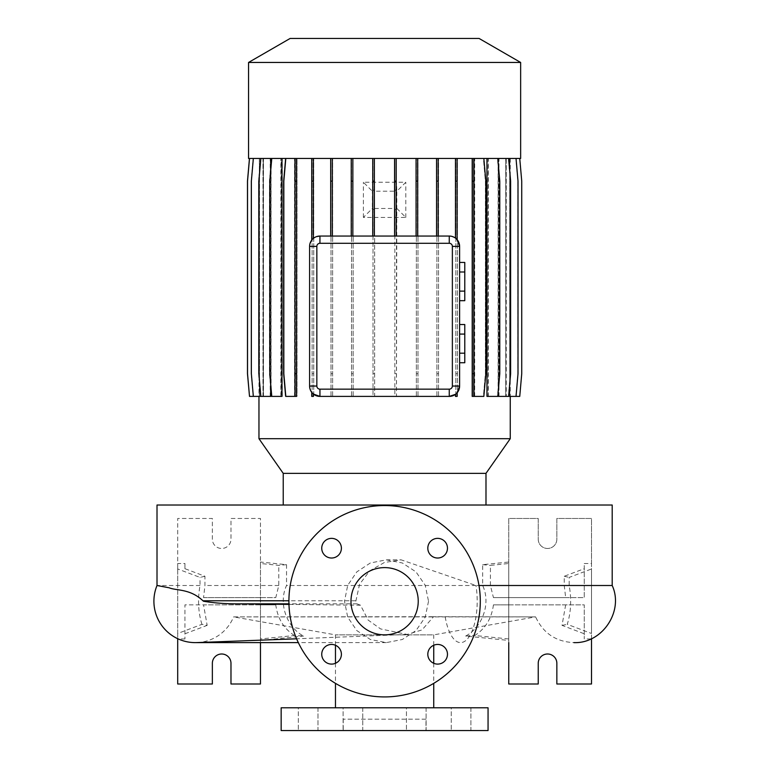 <?xml version="1.0" encoding="UTF-8"?>
<svg xmlns="http://www.w3.org/2000/svg" width="769" height="769" viewBox="0 0 769 769"><rect width="100%" height="100%" fill="white"/><g stroke="black" fill="none" stroke-linecap="round" stroke-linejoin="round"><path stroke-width="0.58" stroke-dasharray="3.85 2.88" d="M428.525 601.233L425.228 617.19L415.962 630.618L402.293 639.5L386.298 642.615L370.379 639.51L356.816 630.59L347.713 617.161L344.502 601.233L347.703 585.324L356.806 571.886L370.37 562.966L386.298 559.851L402.322 562.975L415.981 571.876L425.228 585.286L428.525 601.233M433.745 645.249L433.745 634.858L335.467 634.858L433.745 634.858L535.618 616.892L433.533 616.719L422.046 629.907L407.137 634.435L380.607 628.936L368.13 620.074L360.517 605.232L356.941 603.838L355.836 601.233L359.556 584.305L369.716 570.829L384.413 562.485L401.158 559.851L475.963 585.507L479 585.507M384.606 567.609A33.625 33.625 0 0 0 350.981 601.233A33.625 33.625 0 0 0 384.606 634.858A33.625 33.625 0 0 0 418.23 601.233A33.625 33.625 0 0 0 384.606 567.609M470.897 707.788L470.897 730.55L451.24 730.55L470.897 730.55L451.24 730.55L470.897 730.55L470.897 707.788L451.24 707.788L451.24 730.55L451.24 707.788L470.897 707.788M426.103 707.788L426.103 730.55L406.445 730.55L426.103 730.55L406.445 730.55L426.103 730.55L426.103 707.788L406.445 707.788L406.445 730.55L406.445 707.788L426.103 707.788M362.757 707.788L362.757 730.55L343.109 730.55L362.757 730.55L343.109 730.55L362.757 730.55L362.757 707.788L343.109 707.788L343.109 730.55L343.109 707.788L362.757 707.788M317.972 707.788L317.972 730.55L298.314 730.55L317.972 730.55L298.314 730.55L317.972 730.55L317.972 707.788L298.314 707.788L298.314 730.55L298.314 707.788L317.972 707.788M331.574 538.367A9.824 9.824 0 0 0 321.74 548.201A9.824 9.824 0 0 0 331.574 558.025A9.824 9.824 0 0 0 341.398 548.201A9.824 9.824 0 0 0 331.574 538.367M331.574 644.441A9.824 9.824 0 0 0 321.74 654.265A9.824 9.824 0 0 0 331.574 664.099A9.824 9.824 0 0 0 341.398 654.265A9.824 9.824 0 0 0 331.574 644.441M437.638 644.441A9.824 9.824 0 0 0 427.814 654.265A9.824 9.824 0 0 0 437.638 664.099A9.824 9.824 0 0 0 447.471 654.265A9.824 9.824 0 0 0 437.638 644.441M437.638 538.367A9.824 9.824 0 0 0 427.814 548.201A9.824 9.824 0 0 0 437.638 558.025A9.824 9.824 0 0 0 447.471 548.201A9.824 9.824 0 0 0 437.638 538.367M485.989 505.022L283.223 505.022L485.989 505.022M335.467 645.249L335.467 634.858L233.593 616.892L433.533 616.719M335.467 663.291L335.467 683.343M433.745 707.788L335.467 707.788L433.745 707.788M433.745 663.291L433.745 683.343M425.988 719.169L343.224 719.169L425.988 719.169L425.988 730.55L343.224 730.55L425.988 730.55M343.224 719.169L343.224 730.55M221.664 653.996A9.315 9.315 0 0 1 230.979 663.301L230.979 683.997L260.46 683.997L260.46 518.469L230.979 518.469L230.979 539.165A9.315 9.315 0 0 1 221.664 548.47A9.315 9.315 0 0 1 212.359 539.165L212.359 518.469L177.697 518.469L177.697 683.997L212.359 683.997L212.359 663.301A9.315 9.315 0 0 1 221.664 653.996M547.547 653.996A9.315 9.315 0 0 1 556.852 663.301L556.852 683.997L591.505 683.997L591.505 518.469L556.852 518.469L556.852 539.165A9.315 9.315 0 0 1 547.547 548.47A9.315 9.315 0 0 1 538.233 539.165L538.233 518.469L508.751 518.469L508.751 683.997L538.233 683.997L538.233 663.301A9.315 9.315 0 0 1 547.547 653.996M384.606 696.925A95.692 95.692 0 0 0 480.298 601.233A95.692 95.692 0 0 0 384.606 505.541A95.692 95.692 0 0 0 288.913 601.233A95.692 95.692 0 0 0 384.606 696.925M259.355 158.452L249.512 158.452L247.531 181.138L247.531 373.715L249.512 396.4L259.355 396.4L259.355 158.452L258.961 396.4M510.251 158.452L510.251 396.4M506.252 158.452L515.864 158.452L517.845 181.138L517.845 373.715L515.864 396.4L506.252 396.4L506.252 158.452L519.7 158.452L521.68 181.138L521.68 373.715L519.7 396.4L509.857 396.4L509.837 158.452L519.748 158.452L521.738 181.138L521.738 373.715L519.748 396.4L509.712 396.4L509.857 158.452L519.7 158.452L521.68 181.138L521.68 373.715L519.7 396.4L509.712 396.4L509.693 158.452L506.175 158.452L516.028 158.452L518.008 181.138L518.008 373.715L516.028 396.4L509.693 396.4L509.712 158.452L519.748 158.452M486.969 396.4L488.104 396.4L488.104 158.452L508.636 158.452L510.616 181.138L510.616 373.715L508.636 396.4L505.742 396.4L506.175 158.452M505.742 396.4L505.742 158.452L498.85 158.452L508.636 158.452M498.101 396.4L498.85 396.4L498.85 158.452M498.101 392.978L498.101 161.875M488.104 158.452L474.252 158.452L483.845 158.452L485.825 181.138L485.825 373.715L483.845 396.4L474.252 396.4L474.252 158.452M483.845 158.452L472.195 158.452L472.195 396.4L474.252 396.4M472.195 158.452L285.366 158.452L283.377 181.138L283.377 373.715L285.366 396.4L294.95 396.4L294.95 158.452L285.808 158.452L283.828 181.138L283.828 373.715L285.808 396.4L296.574 396.4L296.574 158.452M450.913 236.179L455.469 238.111A10.343 10.343 0 0 1 457.094 239.63L457.094 158.452M459.612 386.048L459.612 246.388M455.469 394.324L455.469 396.4L457.094 396.4L457.094 392.815M319.942 396.4L449.259 396.4M309.744 387.778L311.733 392.344L311.733 396.4L313.358 396.4L313.358 394.026M311.733 158.452L311.733 240.091L309.599 246.388L309.599 386.048M294.517 396.4L294.517 158.452L271.774 158.452L269.784 181.138L269.784 373.715L271.774 396.4L281.973 396.4M280.848 396.4L280.848 158.452L260.845 158.452L258.855 181.138L258.855 373.715L260.845 396.4L270.957 396.4M270.957 387.105L270.957 167.748M270.207 396.4L270.207 158.452L253.347 158.452L251.357 181.138L251.357 373.715L253.347 396.4L259.489 396.4L259.489 158.452L249.512 158.452M253.347 396.4L263.392 396.4L263.392 158.452M262.96 396.4L262.96 158.452L259.489 158.452M351.231 158.452L351.231 236.045L332.314 236.045L332.314 158.452M258.961 158.452L249.454 158.452L247.474 181.138L247.474 373.715L249.454 396.4L259.518 396.4L259.374 158.452M259.518 396.4L259.518 158.452L263.036 158.452L253.184 158.452L251.194 181.138L251.194 373.715L253.184 396.4L263.036 396.4L263.036 158.452M263.469 396.4L263.469 158.452L253.184 158.452L251.194 181.138L251.194 373.715L253.184 396.4L263.036 396.4M263.469 158.452L270.352 158.452L260.576 158.452L258.586 181.138L258.586 373.715L260.576 396.4L270.352 396.4L270.352 158.452M271.111 396.4L271.111 158.452L260.576 158.452L258.586 181.138L258.586 373.715L260.576 396.4L270.352 396.4M271.111 158.452L281.108 158.452L271.409 158.452L269.429 181.138L269.429 373.715L271.409 396.4L281.108 396.4L281.108 158.452M282.242 396.4L282.242 158.452L271.409 158.452L269.429 181.138L269.429 373.715L271.409 396.4L281.108 396.4M282.242 158.452L294.95 158.452L294.95 396.4L297.017 396.4L297.017 158.452L483.393 158.452L485.383 181.138L485.383 373.715L483.393 396.4L472.637 396.4L472.637 158.452L472.637 396.4L474.262 396.4L474.262 158.452L474.262 396.4L483.393 396.4L485.383 373.715L485.383 181.138L483.393 158.452L474.694 158.452L497.437 158.452L499.417 181.138L499.417 373.715L497.437 396.4L487.229 396.4L487.229 158.452M312.118 396.4L312.118 158.452L312.118 396.4L313.742 396.4L312.118 396.4M313.742 396.4L313.742 158.452L313.742 396.4M331.016 396.4L331.016 158.452L331.016 396.4L332.631 396.4L331.016 396.4M332.631 396.4L332.631 158.452L332.631 396.4M351.52 396.4L351.52 158.452L351.52 396.4L353.144 396.4L351.52 396.4M353.144 396.4L353.144 158.452L353.144 396.4M373.013 191.212L373.013 158.452L373.013 191.212L372.369 191.221L363.401 182.253L405.811 182.253L396.842 191.221L396.468 396.4L394.843 396.4L394.843 208.466L374.638 208.466L374.638 396.4L373.013 396.4L373.013 208.457L372.369 208.457L372.369 191.221M373.013 208.457L373.013 396.4L374.638 396.4L374.638 208.466M394.843 208.466L394.843 396.4L396.468 396.4L396.468 208.457M373.013 181.138L374.638 181.138L374.638 191.202L394.843 191.202L394.843 158.452L394.843 181.138L396.468 181.138L396.842 191.221M396.468 191.221L396.468 181.138M416.356 396.4L416.356 158.452L416.356 396.4L417.98 396.4L416.356 396.4M417.98 396.4L417.98 158.452L417.98 396.4M436.898 396.4L436.898 158.452L436.898 396.4L438.522 396.4L436.898 396.4M438.522 396.4L438.522 158.452L438.522 396.4M455.844 396.4L455.844 158.452L455.844 396.4L457.468 396.4L455.844 396.4M457.468 396.4L457.468 158.452L457.468 396.4M474.694 396.4L474.694 158.452M488.363 396.4L488.363 158.452L497.437 158.452L499.417 181.138L499.417 373.715L497.437 396.4L487.229 396.4M488.363 158.452L508.367 158.452L510.356 181.138L510.356 373.715L508.367 396.4L498.245 396.4L498.245 158.452M499.004 396.4L499.004 158.452L508.367 158.452L510.356 181.138L510.356 373.715L508.367 396.4L498.245 396.4M499.004 158.452L515.864 158.452L517.845 181.138L517.845 373.715L515.864 396.4L505.819 396.4L505.819 158.452M258.961 438.695L510.251 438.695M449.259 236.045L438.195 236.045L438.195 158.452M455.469 238.111L455.469 158.452M372.744 158.452L372.744 236.045L352.856 236.045L352.856 158.452M436.571 158.452L436.571 236.045L417.692 236.045L417.692 158.452M416.067 158.452L416.067 236.045L396.198 236.045L396.198 158.452M374.638 191.202L374.638 181.138M394.574 158.452L394.574 236.045L374.368 236.045L374.368 158.452M330.689 158.452L330.689 236.045L319.942 236.045M316.472 236.641L313.358 238.409L313.358 158.452M311.733 240.091A10.343 10.343 0 0 1 313.358 238.409M330.689 236.045L332.314 236.045M436.571 236.045L438.195 236.045M416.067 236.045L417.692 236.045M394.574 236.045L396.198 236.045M372.744 236.045L374.368 236.045M351.231 236.045L352.856 236.045M374.638 190.174L373.013 190.174M396.468 190.164L394.843 190.164L394.843 191.202M396.842 208.457L405.811 217.425L363.401 217.425L372.369 208.457M394.843 209.504L396.468 209.504M373.013 209.504L374.638 209.504M459.612 334.082L459.612 353.192L459.612 334.082L464.784 334.082L464.784 324.528M459.612 362.747L459.612 353.192L459.612 362.747M459.612 272.005L459.612 291.124L459.612 272.005L464.784 272.005L464.784 262.45M459.612 300.679L459.612 291.124L459.612 300.679M281.156 730.55L488.055 730.55M565.657 604.857L562.033 625.37L584.267 633.781L584.267 638.962L584.267 604.857L493.438 604.857L508.751 604.857L508.751 640.442L465.639 636.05C481.586 627.85 491.429 604.251 482.672 585.507L482.672 564.677L508.751 562.024L508.751 563.504L490.42 565.369L490.42 585.507L493.438 597.609L584.267 597.609L584.267 563.504L591.505 563.504L591.505 568.973L569.185 577.413L569.185 585.507C571.655 599.282 571.021 612.22 567.272 624.332L591.505 633.493L591.505 568.973M482.672 564.677L490.42 565.369M493.438 597.609L565.657 597.609L564.254 585.507L564.254 576.26L584.267 568.695L584.267 563.504M564.254 576.26L569.185 577.413M565.657 597.609L584.267 597.609L584.267 568.695M584.267 633.781L584.267 604.857L508.751 604.857M591.505 563.504L591.505 518.469L556.852 518.469L556.852 539.165A9.315 9.315 0 0 1 547.547 548.47A9.315 9.315 0 0 1 538.233 539.165L538.233 518.469L508.751 518.469L508.751 597.609M591.505 638.693L591.505 633.493M493.438 604.857C491.593 618.536 485.364 628.754 474.742 635.502L508.751 638.962L508.751 642.615M508.751 640.442L508.751 562.024M590.909 638.962L584.267 638.962M465.639 636.05L474.742 635.502M562.033 625.37L567.272 624.332M286.539 564.677L278.782 565.369L260.46 563.504L260.46 562.024L286.539 564.677L286.539 585.507C277.801 604.146 287.558 627.831 303.563 636.05L294.46 635.502L260.46 638.962L260.46 604.857L275.773 604.857L203.554 604.857L207.169 625.37L201.939 624.332L177.697 633.493L177.697 638.693M204.948 576.26L200.027 577.413L177.697 568.973L177.697 563.504L184.945 563.504L184.945 568.695L204.948 576.26L204.948 585.507L203.554 597.609L275.773 597.609L278.782 585.507L278.782 565.369M260.46 604.857L184.945 604.857L184.945 638.962L184.945 604.857L203.554 604.857M184.945 568.695L184.945 563.504M203.554 597.609L260.46 597.609L260.46 518.469L230.979 518.469L230.979 539.165A9.315 9.315 0 0 1 221.664 548.47A9.315 9.315 0 0 1 212.359 539.165L212.359 518.469L177.697 518.469L177.697 563.504M177.697 633.493L177.697 568.973M260.46 597.609L275.773 597.609M260.46 642.615L260.46 562.024M184.945 638.962L178.293 638.962M260.46 640.442L303.563 636.05M294.46 635.502C283.857 628.773 277.628 618.555 275.773 604.857M184.945 633.781L207.169 625.37M201.939 624.332C198.191 612.249 197.556 599.311 200.027 585.507L200.027 577.413M281.156 707.788L488.055 707.788M196.951 642.586A41.382 41.382 0 0 0 233.593 616.892L535.618 616.892C543.183 633.214 555.949 641.788 573.924 642.615M360.517 605.232L288.961 604.396M290.134 38.45L479.077 38.45M248.56 62.452L520.642 62.452M248.56 158.452L520.642 158.452M505.742 158.452L516.028 158.452M297.017 181.138L295.392 181.138L295.392 158.452L297.017 158.452L297.017 396.4L295.392 396.4L295.392 158.452L285.366 158.452L283.377 181.138L283.377 373.715L285.366 396.4L295.392 396.4L295.392 373.715L297.017 373.715M259.518 158.452L249.454 158.452M262.96 158.452L253.347 158.452M270.207 158.452L260.845 158.452M280.848 158.452L271.774 158.452M294.517 158.452L285.808 158.452M283.223 473.348L485.989 473.348M157.011 505.022L612.201 505.022M278.782 585.507L204.948 585.507M612.201 585.507L569.185 585.507M564.254 585.507L490.42 585.507M482.672 585.507L286.539 585.507M200.027 585.507L157.011 585.507M464.784 362.747L464.784 353.192L459.612 353.192M464.784 353.192L464.784 334.082M464.784 300.679L464.784 291.124L459.612 291.124M464.784 291.124L464.784 272.005M405.811 217.425L405.811 182.253M363.401 217.425L363.401 182.253M394.843 373.715L396.468 373.715M373.013 373.715L374.638 373.715M394.843 181.138L394.843 190.164M508.636 396.4L498.85 396.4M472.637 181.138L474.262 181.138M472.637 373.715L474.262 373.715M497.793 158.452L499.783 181.138L499.783 373.715L497.793 396.4L488.104 396.4M416.356 181.138L417.98 181.138M416.356 373.715L417.98 373.715M331.016 181.138L332.631 181.138M331.016 373.715L332.631 373.715M295.392 181.138L295.392 373.715M473.819 158.452L473.819 396.4M312.118 181.138L313.742 181.138M312.118 373.715L313.742 373.715M260.845 396.4L263.392 396.4M516.028 396.4L506.175 396.4M455.844 181.138L457.468 181.138M455.844 373.715L457.468 373.715M436.898 181.138L438.522 181.138M436.898 373.715L438.522 373.715M351.52 181.138L353.144 181.138M351.52 373.715L353.144 373.715M249.512 396.4L259.374 396.4M445.222 616.892A41.382 16.61 -90 0 0 460.593 642.615A41.382 16.61 -90 0 0 477.203 601.233A41.382 16.61 -90 0 0 475.963 585.507M355.826 600.781L288.913 600.781M356.941 603.838L288.942 603.838M386.298 642.615L298.324 642.615M407.137 634.435L296.594 638.799M386.298 559.851L401.158 559.851"/><path stroke-width="1.15" d="M384.606 567.609A33.625 33.625 0 0 0 350.981 601.233A33.625 33.625 0 0 0 384.606 634.858A33.625 33.625 0 0 0 418.23 601.233A33.625 33.625 0 0 0 384.606 567.609M331.574 538.367A9.824 9.824 0 0 0 321.74 548.201A9.824 9.824 0 0 0 331.574 558.025A9.824 9.824 0 0 0 341.398 548.201A9.824 9.824 0 0 0 331.574 538.367M331.574 644.441A9.824 9.824 0 0 0 321.74 654.265A9.824 9.824 0 0 0 331.574 664.099A9.824 9.824 0 0 0 341.398 654.265A9.824 9.824 0 0 0 331.574 644.441M437.638 644.441A9.824 9.824 0 0 0 427.814 654.265A9.824 9.824 0 0 0 437.638 664.099A9.824 9.824 0 0 0 447.471 654.265A9.824 9.824 0 0 0 437.638 644.441M437.638 538.367A9.824 9.824 0 0 0 427.814 548.201A9.824 9.824 0 0 0 437.638 558.025A9.824 9.824 0 0 0 447.471 548.201A9.824 9.824 0 0 0 437.638 538.367M479 585.507L612.201 585.507L612.201 505.022L157.011 505.022L157.011 585.507L169.142 587.785C176.562 590.852 189.885 588.487 202.968 600.781L203.506 601.233C214.714 603.146 227.403 604.021 241.581 603.838L288.961 604.396M296.594 638.799L196.951 642.586A41.382 41.382 0 0 1 157.011 585.507M485.989 505.022L485.989 473.348L283.223 473.348L283.223 505.022M485.989 473.348L510.251 438.695L258.961 438.695L283.223 473.348M520.642 62.452L248.56 62.452L248.56 158.452L520.642 158.452L520.642 62.452L479.077 38.45L290.134 38.45L248.56 62.452M335.467 645.249L335.467 663.291M335.467 683.343L335.467 707.788M433.745 645.249L433.745 663.291M433.745 683.343L433.745 707.788M488.055 707.788L281.156 707.788L281.156 730.55L488.055 730.55L488.055 707.788M177.697 638.693L177.697 683.997L212.359 683.997L212.359 663.301A9.315 9.315 0 0 1 221.664 653.996A9.315 9.315 0 0 1 230.979 663.301L230.979 683.997L260.46 683.997L260.46 642.615M508.751 642.615L508.751 683.997L538.233 683.997L538.233 663.301A9.315 9.315 0 0 1 547.547 653.996A9.315 9.315 0 0 1 556.852 663.301L556.852 683.997L591.505 683.997L591.505 638.693M384.606 696.925A95.692 95.692 0 0 0 480.298 601.233A95.692 95.692 0 0 0 384.606 505.541A95.692 95.692 0 0 0 288.913 601.233A95.692 95.692 0 0 0 384.606 696.925M258.961 396.4L258.961 438.695M510.251 396.4L510.251 438.695M508.636 158.452L510.616 181.138L510.616 373.715L508.636 396.4L498.101 396.4L498.101 392.978M498.101 161.875L498.101 158.452M497.793 158.452L499.783 181.138L499.783 373.715L497.793 396.4L486.969 396.4L486.969 158.452M450.913 236.179L449.259 236.045A10.343 10.343 0 0 1 459.612 246.388L457.094 239.63L457.094 181.138L455.469 181.138L455.469 238.111M457.094 392.815L459.612 386.048A10.343 10.343 0 0 1 449.259 396.4L455.469 394.324L455.469 396.4L457.094 396.4L457.094 392.815L455.469 394.324M313.358 394.026L313.358 396.4L311.733 396.4L311.733 392.344L313.358 394.026L319.942 396.4A10.343 10.343 0 0 1 309.599 386.048L309.744 387.778M271.774 158.452L269.784 181.138L269.784 373.715L271.774 396.4L281.973 396.4L281.973 158.452M260.845 158.452L258.855 181.138L258.855 373.715L260.845 396.4L270.957 396.4L270.957 387.105M270.957 167.748L270.957 158.452M316.847 386.048A3.105 3.105 0 0 0 319.942 389.152L449.259 389.152A3.105 3.105 0 0 0 452.364 386.048L452.364 246.388A3.105 3.105 0 0 0 449.259 243.292L319.942 243.292A3.105 3.105 0 0 0 316.847 246.388L316.847 386.048L309.599 386.048L309.599 246.388A10.343 10.343 0 0 1 319.942 236.045L316.472 236.641M319.942 243.292L319.942 236.045L449.259 236.045L449.259 243.292M452.364 246.388L459.612 246.388L459.612 386.048L452.364 386.048M591.505 638.962L590.909 638.962M178.293 638.962L177.697 638.962M449.259 389.152L449.259 396.4L319.942 396.4L319.942 389.152M459.612 334.082L464.784 334.082L464.784 324.528L459.612 324.528M464.784 334.082L464.784 353.192L459.612 353.192M464.784 353.192L464.784 362.747L459.612 362.747M459.612 272.005L464.784 272.005L464.784 262.45L459.612 262.45M464.784 272.005L464.784 291.124L459.612 291.124M464.784 291.124L464.784 300.679L459.612 300.679M417.692 158.452L417.692 181.138L416.067 181.138L416.067 236.045M417.692 181.138L417.692 236.045M416.067 158.452L416.067 181.138M374.368 158.452L374.368 181.138L372.744 181.138L372.744 236.045M374.368 181.138L374.368 236.045M372.744 158.452L372.744 181.138M396.198 158.452L396.198 181.138L394.574 181.138L394.574 236.045M396.198 181.138L396.198 236.045M394.574 158.452L394.574 181.138M352.856 158.452L352.856 181.138L351.231 181.138L351.231 236.045M352.856 181.138L352.856 236.045M351.231 158.452L351.231 181.138M438.195 158.452L438.195 181.138L436.571 181.138L436.571 236.045M438.195 181.138L438.195 236.045M436.571 158.452L436.571 181.138M332.314 158.452L332.314 181.138L330.689 181.138L330.689 236.045M332.314 181.138L332.314 236.045M330.689 158.452L330.689 181.138M313.358 158.452L313.358 238.409M311.733 158.452L311.733 240.091M313.358 181.138L311.733 181.138M457.094 158.452L457.094 181.138M455.469 158.452L455.469 181.138M296.574 158.452L296.574 396.4L285.808 396.4L283.828 373.715L283.828 181.138L285.808 158.452M294.95 158.452L294.95 396.4M296.574 181.138L294.95 181.138M296.574 373.715L294.95 373.715M249.512 158.452L247.531 181.138L247.531 373.715L249.512 396.4L260.845 396.4M472.195 158.452L472.195 396.4L483.845 396.4L485.825 373.715L485.825 181.138L483.845 158.452M473.819 158.452L473.819 181.138L472.195 181.138M473.819 181.138L473.819 373.715L472.195 373.715M473.819 373.715L473.819 396.4M519.748 158.452L521.738 181.138L521.738 373.715L519.748 396.4L508.636 396.4M253.347 158.452L251.357 181.138L251.357 373.715L253.347 396.4M516.028 158.452L518.008 181.138L518.008 373.715L516.028 396.4M249.454 158.452L247.474 181.138L247.474 373.715L249.512 396.4M288.913 600.781L202.968 600.781M288.942 603.838L241.581 603.838M316.847 246.388L309.599 246.388M612.201 585.507C624.034 611.249 602.233 643.778 573.924 642.615L573.924 642.615M195.288 642.615L298.324 642.615"/></g></svg>
